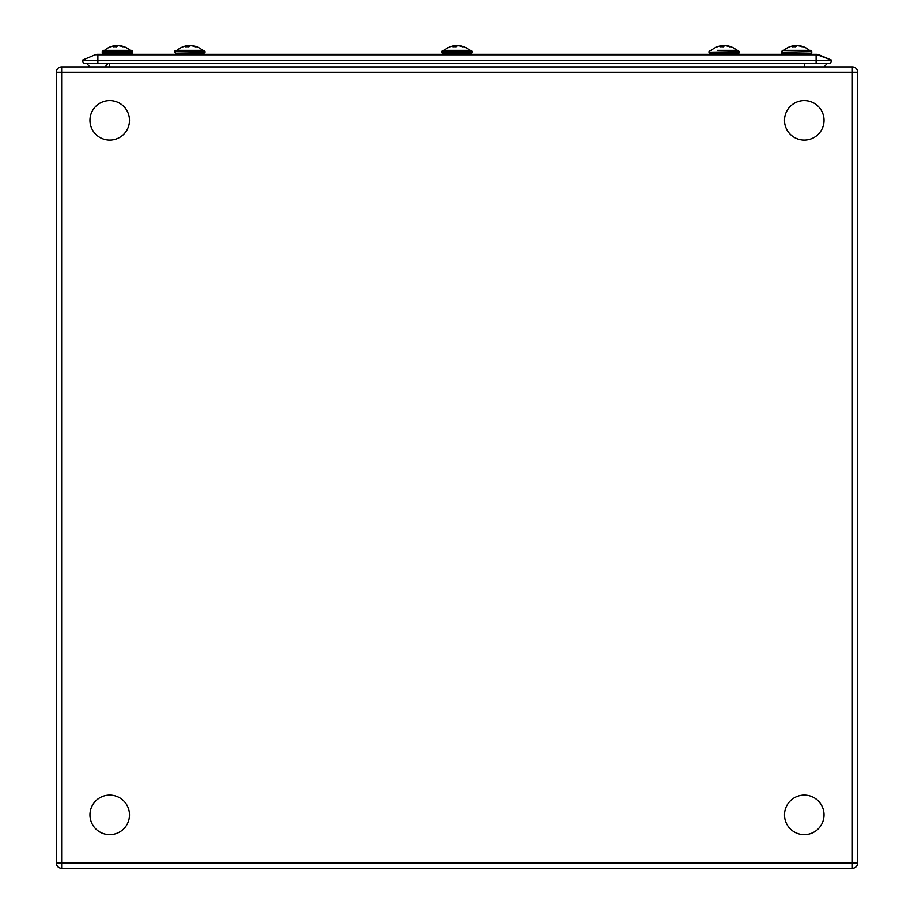<?xml version="1.0" encoding="UTF-8"?>
<svg xmlns="http://www.w3.org/2000/svg" width="914" height="914" viewBox="0 0 914 914"><rect width="100%" height="100%" fill="white"/><g stroke="black" fill="none" stroke-linecap="round" stroke-linejoin="round"><path stroke-width="1.37" d="M61.649 66.916L852.351 66.916A5.347 5.347 0 0 1 857.698 72.263A5.347 5.347 0 0 0 852.351 66.916L852.351 72.263L61.649 72.263L61.649 868.3L852.351 868.3L61.649 868.3A5.347 5.347 0 0 1 56.302 862.953L56.302 72.263A5.347 5.347 0 0 1 61.649 66.916L61.649 72.263L56.302 72.263A5.347 5.347 0 0 1 61.649 66.916M61.649 868.3A5.347 5.347 0 0 1 56.302 862.953L857.698 862.953L857.698 72.263L857.698 862.953A5.347 5.347 0 0 1 852.351 868.3L852.351 72.263L857.698 72.263M87.001 63.215A11.756 11.756 0 0 0 89.983 66.916A11.756 11.756 0 0 1 87.001 63.215M816.111 63.215L83.505 63.215L82.249 60.267L95.067 54.829A5.872 5.872 -137.9 0 1 97.364 54.36L816.636 54.36A5.872 5.872 7.7 0 1 818.933 54.829L831.751 60.267L816.111 60.267L816.111 54.829L97.889 54.829L97.889 60.267L816.111 60.267L816.111 63.215L830.495 63.215L831.751 60.267L830.495 63.215M824.017 66.916A11.756 11.756 0 0 0 826.999 63.215A11.756 11.756 0 0 1 824.017 66.916M107.898 63.215A11.756 11.756 0 0 1 104.904 66.916M97.889 63.215L97.889 60.267L82.249 60.267L83.505 63.215M809.953 54.36L810.467 53.56L782.738 53.56L810.467 53.56L809.953 54.36L737.484 54.36L737.484 53.56L710.269 53.56L738.935 53.172L739.323 51.687L708.933 52.224L739.323 52.224L737.998 50.35L717.296 50.35M737.484 54.36L470.356 54.36L470.356 53.56L469.339 53.56M470.356 54.36L203.228 54.36L203.228 53.56M203.228 54.36L130.759 54.36L131.262 53.56L103.533 53.56L104.047 54.36L95.067 54.829L82.249 60.267M831.751 60.267L816.111 54.36M823.788 817.973A19.765 19.765 0 0 1 801.167 834.402A19.765 19.765 0 0 1 784.749 811.781A19.765 19.765 0 0 1 807.37 795.351A19.765 19.765 0 0 1 823.788 817.973M127.994 822.451A19.765 19.765 0 0 1 102.162 833.134A19.765 19.765 0 0 1 91.469 807.302A19.765 19.765 0 0 1 117.3 796.62A19.765 19.765 0 0 1 127.994 822.451M822.531 127.914A19.765 19.765 0 0 1 796.7 138.597A19.765 19.765 0 0 1 786.006 112.765A19.765 19.765 0 0 1 811.838 102.082A19.765 19.765 0 0 1 822.531 127.914M127.994 127.914A19.765 19.765 0 0 1 102.162 138.597A19.765 19.765 0 0 1 91.469 112.765A19.765 19.765 0 0 1 117.3 102.082A19.765 19.765 0 0 1 127.994 127.914M110.571 46.808A19.422 17.937 90 0 1 112.868 46.077A19.502 19.502 0 0 0 104.573 50.35L131.262 50.35L130.222 50.35L132.21 50.75L132.599 51.687L102.197 51.687L103.533 50.35L102.197 52.224L132.599 52.224L131.262 50.35M124.235 50.35L129.24 50.35M104.047 54.36L130.759 54.36M105.556 50.35L110.571 50.35M117.403 46.077A19.422 7.438 90 0 0 116.466 45.7A19.422 17.937 -90 0 0 115.13 45.883M119.665 45.883L119.665 45.7A19.422 17.937 90 0 1 121.928 46.077A19.422 17.937 90 0 1 124.235 46.808A18.326 7.015 90 0 0 123.573 46.728A18.326 7.015 90 0 0 122.899 46.808A19.422 17.937 -90 0 0 118.34 45.7A19.422 7.438 -90 0 0 116.444 46.808A18.326 16.92 90 0 0 113.233 46.808A19.422 7.438 90 0 1 115.13 45.7A19.422 17.937 90 0 0 112.868 46.077M115.13 46.728L115.13 45.7M119.665 50.35L116.466 50.35M115.13 50.35L113.233 50.35M116.466 45.7L116.466 46.797M176.002 53.56L174.677 52.224L176.002 53.56L203.731 53.56L205.067 51.687L174.677 51.687L205.067 52.224L203.731 53.56M201.72 50.35L177.053 50.35A19.502 19.502 0 0 1 185.336 46.077A19.422 17.937 90 0 1 187.599 45.7A19.422 7.438 90 0 0 185.713 46.808A18.326 16.92 90 0 1 188.912 46.808A19.422 7.438 -90 0 1 190.809 45.7A19.422 17.937 -90 0 1 195.379 46.808A18.326 7.015 90 0 1 196.042 46.728A18.326 7.015 90 0 1 196.704 46.808A19.422 17.937 90 0 0 194.408 46.077A19.422 17.937 90 0 0 192.146 45.7L192.146 45.883M189.872 46.077A19.422 7.438 90 0 0 188.935 45.7A19.422 17.937 -90 0 0 187.599 45.883M183.04 46.808A19.422 17.937 90 0 1 185.336 46.077M187.599 46.728L187.599 45.7M192.146 50.35L190.82 50.35M188.935 45.7L188.935 46.797M443.644 54.36L443.141 53.56L470.356 53.56M450.168 46.808A19.422 17.937 90 0 1 452.464 46.077A19.502 19.502 0 0 0 444.181 50.35L445.152 50.35M463.832 50.35L443.141 50.35L441.805 51.687L472.195 51.687L470.859 50.35L463.832 50.35L469.807 50.35A19.502 19.502 0 0 0 461.536 46.077A19.422 17.937 90 0 1 463.832 46.808A18.326 7.015 90 0 0 463.17 46.728A18.326 7.015 90 0 0 462.507 46.808A19.422 17.937 -90 0 0 457.937 45.7A19.422 7.438 -90 0 0 456.04 46.808A18.326 16.92 90 0 0 452.841 46.808A19.422 7.438 90 0 1 454.726 45.7A19.422 17.937 90 0 0 452.464 46.077M457 46.077A19.422 7.438 90 0 0 456.063 45.7A19.422 17.937 -90 0 0 454.726 45.883M459.274 45.883L459.274 45.7A19.422 17.937 90 0 1 461.536 46.077A19.502 19.502 0 0 1 469.819 50.35M454.726 46.728L454.726 45.7M456.063 45.7L456.063 46.797M726.401 50.35L736.947 50.35A19.502 19.502 0 0 0 728.664 46.077A19.422 17.937 90 0 1 730.96 46.808A18.326 7.015 90 0 0 730.297 46.728A18.326 7.015 90 0 0 729.635 46.808A19.422 17.937 -90 0 0 725.065 45.7A19.422 7.438 -90 0 0 723.18 46.808A18.326 16.92 90 0 0 719.969 46.808A19.422 7.438 90 0 1 721.854 45.7A19.422 17.937 90 0 0 719.592 46.077A19.502 19.502 0 0 0 711.309 50.35M724.128 46.077A19.422 7.438 90 0 0 723.191 45.7A19.422 17.937 -90 0 0 721.854 45.883M726.401 45.883L726.401 45.7A19.422 17.937 90 0 1 728.664 46.077M717.296 46.808A19.422 17.937 90 0 1 719.592 46.077M721.854 46.728L721.854 45.7M725.088 50.35L723.191 50.35M723.191 45.7L723.191 46.797M797.556 50.35L795.66 50.35M801.132 46.077A19.502 19.502 0 0 1 809.427 50.35L783.778 50.35A19.502 19.502 0 0 1 792.072 46.077A19.422 17.937 90 0 1 794.335 45.7A19.422 7.438 90 0 0 792.438 46.808A18.326 16.92 90 0 1 795.648 46.808A19.422 7.438 -90 0 1 797.534 45.7A19.422 17.937 -90 0 1 802.104 46.808A18.326 7.015 90 0 1 802.766 46.728A18.326 7.015 90 0 1 803.429 46.808A19.422 17.937 90 0 0 801.132 46.077A19.422 17.937 90 0 0 798.87 45.7L798.87 45.883M796.597 46.077A19.422 7.438 90 0 0 795.66 45.7A19.422 17.937 -90 0 0 794.335 45.883M789.765 46.808A19.422 17.937 90 0 1 792.072 46.077A19.502 19.502 0 0 0 783.778 50.35M794.335 46.728L794.335 45.7M795.66 45.7L795.66 46.797M783.241 54.36L781.401 52.224L811.803 51.687L781.401 52.224L782.738 50.35L781.401 51.687M710.269 53.56L708.933 52.224L710.772 54.36L710.772 53.56M736.947 50.35L735.976 50.35M443.644 53.56L441.805 52.224L472.195 52.224L470.859 50.35L471.807 50.75M444.193 50.35L450.168 50.35M194.408 46.077A19.502 19.502 0 0 1 202.691 50.35L204.679 50.75L205.067 51.687L203.731 50.35M857.698 862.953A5.347 5.347 0 0 1 852.351 868.3M109.337 63.215L109.337 66.916M804.663 66.916L804.663 63.215M132.21 53.172L131.262 53.56L132.599 52.224L132.21 53.172M102.597 53.172L103.533 53.56L102.197 52.224L102.597 53.172M130.222 50.35A19.502 19.502 0 0 0 121.928 46.077M176.516 54.36L176.516 53.56L176.516 54.36M175.065 50.75L174.677 51.687L176.002 50.35L174.677 52.224M471.807 53.172L470.859 53.56L472.195 52.224L471.807 53.172M443.141 53.56L441.805 52.224L442.193 50.75L441.805 51.687M708.933 51.687L710.269 50.35L708.933 52.224M811.404 53.172L810.467 53.56L811.803 52.224L811.404 53.172M811.404 50.75L811.803 51.687L810.467 50.35L811.404 50.75M781.79 53.172L782.738 53.56L781.401 52.224M739.323 52.224L737.998 53.56M737.998 50.35L739.323 51.687M442.193 53.172L441.805 52.224L442.193 53.172M442.193 50.75L443.141 50.35"/></g></svg>
